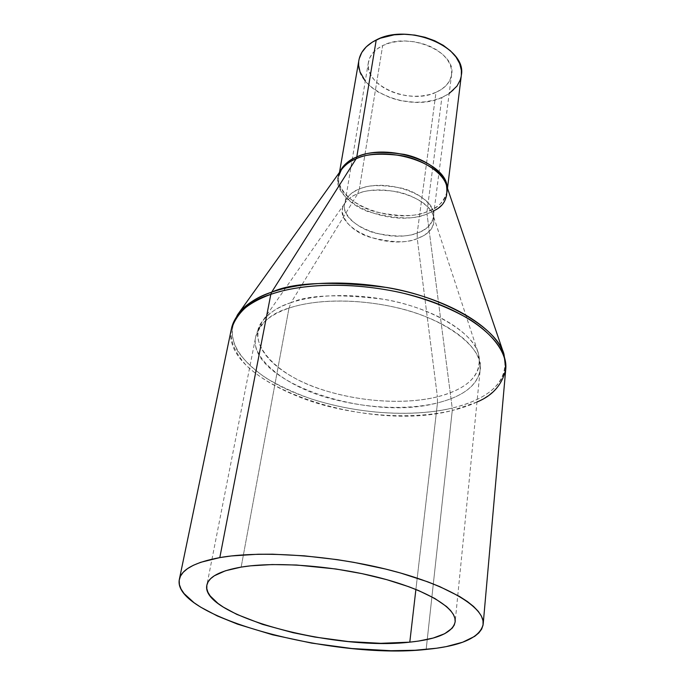 <?xml version="1.0" encoding="UTF-8"?>
<svg xmlns="http://www.w3.org/2000/svg" width="685" height="685" viewBox="0 0 685 685"><rect width="100%" height="100%" fill="white"/><g stroke="black" fill="none" stroke-linecap="round" stroke-linejoin="round"><path stroke-width="0.51" stroke-dasharray="3.42 2.57" d="M289.001 308.104L291.005 302.65C278.923 306.255 269.256 312.634 262.012 321.787C246.72 339.734 271.406 374.027 323.02 389.979C373.505 405.597 416.754 402.206 437.407 396.812L437.475 402.908C417.773 407.832 380.012 411.197 332.85 399.192C284.943 387.239 249.597 357.005 255.77 336.532C261.088 322.181 272.168 312.711 289.001 308.104C269.333 315.031 258.262 324.51 255.77 336.532C245.744 380.903 367.528 422.243 437.475 402.908L415.898 589.451L437.475 402.908C463.291 396.409 477.531 385.33 480.194 369.669C482.343 350.3 457.126 326.788 415.341 312.925C373.633 299.045 321.017 297.264 289.001 308.104L241.154 567.103L289.001 308.104C307.257 301.862 344.795 296.305 394.86 307.214C445.815 318.123 484.663 348.939 480.194 369.669C477.454 389.363 454.635 398.653 437.475 402.908L437.407 396.812C400.648 405.854 348.28 400.871 309.26 384.936C270.31 369.078 248.261 342.74 262.012 321.787C267.338 313.876 277.005 307.496 291.005 302.65L357.698 193.744C351.825 196.098 347.578 199.189 344.966 203.017C328.543 224.971 384.722 251.558 417.251 238.594L437.407 396.812L417.251 238.594L424.64 235.118L431.053 229.415L433.819 223.413L433.399 216.075C430.642 205.526 412.918 194.437 395.279 191.44C377.538 189.257 365.011 190.019 357.698 193.744L359.325 189.12C367.391 184.847 381.382 184.496 401.316 188.067C421.052 192.845 435.686 207.067 433.502 217.068C430.737 225.57 425.308 230.871 417.216 232.968L417.251 238.594L417.216 232.968C389.14 244.091 339.751 224.928 344.581 203.933C345.771 197.631 350.686 192.699 359.325 189.12L382.667 45.604C374.464 49.722 369.72 55.245 368.427 62.181C363.29 85.334 409.33 105.284 436.002 92.338L417.216 232.968L436.002 92.338L441.782 89.161L446.414 85.205L449.685 80.616L451.466 75.538L451.663 70.17L450.233 64.715L447.219 59.381L442.707 54.398L436.867 49.971L429.923 46.28L422.157 43.489L413.886 41.716L405.46 41.04L397.223 41.494L389.525 43.035L382.667 45.604L376.93 49.089L372.529 53.327L369.609 58.148L368.273 63.345L368.539 68.723L370.38 74.066L373.685 79.186L378.334 83.887L384.122 88.014L390.844 91.422L398.25 93.991L406.077 95.635L414.04 96.302L421.866 95.96L429.272 94.633L436.002 92.338C445.173 88.194 450.387 82.234 451.638 74.468C456.57 51.923 408.962 31.459 382.667 45.604L359.325 189.12C387.034 176.764 438.349 196.621 433.502 217.068C432.321 224.115 426.892 229.415 417.216 232.968C408.859 236.942 394.894 236.993 375.329 233.106C356.029 228.071 342.02 213.874 344.581 203.933C347.098 196.364 352.013 191.423 359.325 189.12L357.698 193.744C352.664 195.499 348.417 198.59 344.966 203.017C337.645 211.639 346.105 228.867 368.17 236.71C391.007 242.738 407.369 243.363 417.251 238.594C430.377 233.619 435.754 226.118 433.399 216.075C429.093 196.878 382.521 182.869 357.698 193.744L291.005 302.65C319.972 292.812 365.884 293.197 405.177 304.131C444.479 315.083 472.89 335.119 478.481 353.751C482.608 374.173 468.917 388.523 437.407 396.812C456.698 392.103 485.057 379.601 478.481 353.751C473.361 332.105 429.529 306.914 384.585 299.405C339.563 293.762 308.37 294.85 291.005 302.65L289.001 308.104M447.493 188.332L447.108 191.475L447.125 187.253L447.108 191.475C445.635 200.448 438.931 207.187 426.986 211.699L441.885 97.493C453.316 92.389 459.798 85 461.33 75.307M476.983 402.018L452.263 410.486L452.22 408.072C476.144 402.438 512.603 387.119 504.006 354.333C509.255 380.158 491.993 398.071 452.22 408.072L427.003 213.9C387.804 230.109 320.666 197.177 341.344 169.794C332.199 180.352 341.567 201.758 367.948 211.596C395.339 219.114 415.024 219.885 427.003 213.9L426.986 211.699C416.754 216.708 399.766 216.802 376.005 211.99C352.595 205.74 335.718 187.99 338.947 175.506L340.154 171.456L338.947 175.506C332.919 201.989 392.71 225.682 426.986 211.699L427.003 213.9C443.101 207.581 449.583 198.051 446.466 185.318M434.333 210.526L427.003 213.9L452.22 408.072C406.676 418.818 342.945 412.516 295.209 393.01C247.619 373.59 219.945 341.104 237.404 314.963C231.102 324.895 230.288 337.311 237.549 350.968C243.946 360.182 253.287 369.121 265.6 377.777C279.36 385.972 294.661 393.053 311.487 399.012C373.308 418.389 426.584 414.511 452.22 408.072L452.263 410.486C428.031 416.369 381.913 420.265 324.63 405.451C292.735 396.606 262.783 381.699 245.692 364.754C234.287 351.765 229.552 339.692 231.47 328.552C219.371 383.549 366.766 433.417 452.263 410.486L426.164 649.44L452.263 410.486C484.612 402.617 502.447 388.806 505.761 369.052M447.108 191.475C443.657 202.315 436.953 209.053 426.986 211.699L441.885 97.493L433.631 100.275L424.546 101.894L414.973 102.296L400.4 100.609L391.041 98.032L378.351 92.175L371.227 87.141L365.251 81.087M358.906 60.186C352.544 88.793 409.022 113.265 441.885 97.493L449.223 93.485M461.33 75.35L461.073 76.943M358.675 61.941L359.223 58.687M368.427 62.181L344.966 203.017L262.012 321.787L255.77 336.532L206.87 585.118M451.638 74.468L433.399 216.075L478.481 353.751L480.194 369.669L455.165 621.783M339.486 172.389L338.947 175.506"/><path stroke-width="1.03" d="M447.493 188.332L461.33 75.307C467.375 47.625 408.534 22.374 376.236 39.97L356.774 156.993C388.027 142.377 446.714 162.576 447.125 187.253C446.483 174.281 426.472 158.843 404.159 154.39C381.699 151.128 365.91 152.001 356.774 156.993L356.132 158.783C350.36 160.941 345.428 164.606 341.344 169.794L338.947 175.506M434.333 210.526C444.188 205.962 448.23 197.554 446.466 185.318C440.857 161.788 385.518 145.169 356.132 158.783L356.774 156.993C348.348 160.607 342.8 165.427 340.154 171.456C344.075 164.357 349.615 159.536 356.774 156.993L376.236 39.97C366.278 45.022 360.498 51.76 358.906 60.186L339.486 172.389M179.359 579.313C181.456 569.483 194.934 562.239 219.808 557.599L200.748 562.291L193.393 565.271L187.553 568.601L183.237 572.258L180.455 576.179L179.196 580.315L179.41 584.63L181.063 589.066L184.094 593.587L194.018 602.697L200.748 607.201L217.325 615.952L237.455 624.121L272.673 634.824L311.675 643.112L351.953 648.532L390.972 650.716L415.016 650.262L436.593 648.224L446.218 646.614L462.64 642.23L474.688 636.356L478.849 632.897L481.666 629.113L483.071 625.037L483.002 620.696L481.418 616.132L478.284 611.388L473.6 606.499L467.367 601.524L459.609 596.507L439.744 586.617L427.817 581.856L400.562 573.011L385.552 569.055L353.657 562.317L337.183 559.636L304.234 555.818L272.69 554.199L257.945 554.242L231.359 555.955L219.808 557.599C261.353 550.218 333.569 555.398 391.632 570.588C449.814 585.761 485.014 607.963 483.173 624.181C480.194 637.641 461.193 646.066 426.164 649.44C334.177 659.801 171.319 617.091 179.359 579.313L231.47 328.552C237.789 311.529 250.907 300.141 270.815 294.37L219.808 557.599L270.815 294.37C247.636 302.873 234.518 314.269 231.47 328.552L237.404 314.963C243.809 305.647 255.222 298.052 271.654 292.178C257.406 296.631 245.992 304.226 237.404 314.963L341.344 169.794C344.486 165.29 349.418 161.626 356.132 158.783C364.788 154.142 379.636 153.055 400.665 155.512C421.575 158.954 442.853 172.295 446.466 185.318L504.006 354.333L505.761 369.052C508.176 345.437 477.359 316.53 425.779 299.533C374.301 282.503 309.483 280.704 270.815 294.37L271.654 292.178L356.132 158.783L271.654 292.178C306.889 279.763 363.812 279.882 412.721 293.308C461.664 306.743 496.908 331.497 504.006 354.333C497.378 327.601 442.681 296.545 386.948 287.503C331.189 280.799 292.76 282.357 271.654 292.178L270.815 294.37C292.872 286.51 338.647 279.334 400.237 292.486C426.652 298.797 450.079 307.942 470.518 319.929C495.469 336.147 506.772 354.41 505.761 369.052C502.328 384.559 492.738 395.545 476.983 402.018M409.793 642.153C334.545 651.127 199.815 615.601 206.87 585.118C208.608 576.838 220.039 570.828 241.154 567.103C275.575 561.34 334.015 565.75 380.928 578.089C427.937 590.41 456.758 608.46 455.157 621.783C452.836 632.486 437.715 639.276 409.793 642.153L415.898 589.451L409.793 642.153L380.766 643.318L348.357 641.554L314.826 637.05L292.949 632.675L262.492 624.352L236.804 614.385L223.37 607.141L217.984 603.425L210.209 595.959L207.94 592.268L206.81 588.663L206.861 585.17L208.12 581.839L210.612 578.688L214.336 575.777L225.433 570.776L241.154 567.103L250.59 565.836L272.159 564.551L296.536 565.014L335.864 568.987L362.074 573.653L386.785 579.673L408.834 586.737L418.552 590.547L434.864 598.493L446.577 606.567L450.593 610.54L453.359 614.411L454.883 618.153L455.165 621.715L454.249 625.08L452.168 628.213L444.693 633.702L433.228 638.035L418.338 641.109L409.793 642.153M359.223 58.687L361.783 52.471L366.269 46.828L372.512 42.008L380.303 38.214L394.209 34.824L404.407 34.259L414.845 35.089L425.094 37.29L434.701 40.758L443.281 45.338L450.473 50.844L456.004 57.018L459.678 63.611L461.373 70.341L461.33 75.35M461.073 76.943L460.183 80.119L456.989 86.079L449.223 93.485M365.251 81.087L359.993 71.865L358.623 65.238L358.675 61.941M505.761 369.052L483.173 624.181M446.466 185.318L447.108 191.475"/></g></svg>
